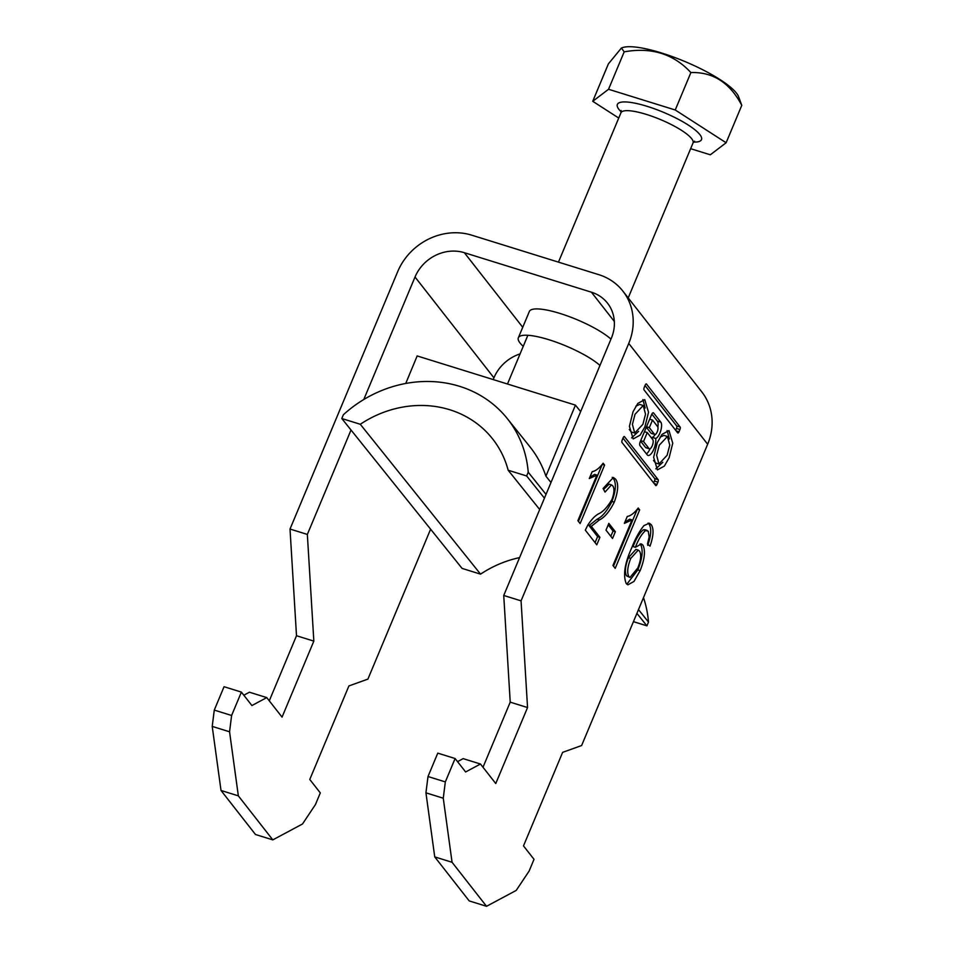 <?xml version="1.0" encoding="UTF-8"?>
<svg xmlns="http://www.w3.org/2000/svg" width="954" height="954" viewBox="0 0 954 954"><rect width="100%" height="100%" fill="white"/><g stroke="black" fill="none" stroke-linecap="round" stroke-linejoin="round"><path stroke-width="1.43" d="M669.112 457.801L672.749 443.205L668.992 430.576L662.028 434.368L657.27 442.668L653.633 457.264L657.389 469.893L664.354 466.101L669.112 457.801M669.398 438.959L667.108 430.54M653.526 460.436L655.481 462.928L658.952 464.002L667.12 455.249L669.756 445.124L667.442 436.467L659.262 445.22L656.638 455.344L658.952 464.002M635.042 414.263L643.211 405.522L645.524 414.167L642.901 424.303L634.72 433.056L632.407 424.399L635.042 414.263M635.889 406.142L639.74 404.436L643.211 405.522M638.584 431.363L631.584 437.898M644.892 426.843L640.134 435.155L633.17 438.935L629.413 426.319L633.051 411.723L637.809 403.423L644.773 399.631L648.529 412.247L644.892 426.843M599.959 365.442A46.889 10.828 -157.3 0 0 553.105 341.091A46.889 10.828 -157.3 0 0 518.344 337.788A46.889 10.828 -157.3 0 0 520.013 342.963A46.889 10.828 -157.3 0 0 523.245 346.326M677.698 432.889A1.991 0.739 107.3 0 0 677.865 432.997A1.991 0.739 107.3 0 0 678.986 431.792L679.94 429.503A1.991 0.739 -72.7 0 0 680.142 427.034L646.466 384.021A1.991 0.739 107.3 0 0 646.311 383.902A1.991 0.739 107.3 0 0 645.19 385.118L644.236 387.396A1.991 0.739 -72.7 0 0 644.022 389.864L677.698 432.889M591.325 526.346L599.911 537.305L596.775 544.794L585.303 530.15L587.724 525.249C591.42 519.489 595.093 515.649 598.73 513.753C603.238 511.69 607.65 506.896 611.979 499.383C614.304 492.956 614.555 488.436 612.742 485.836L611.478 484.87L605.027 492.085L603.095 488.46L613.41 477.477L615.604 479.146C618.741 483.535 618.287 491.215 614.257 502.186C609.487 511.606 604.514 517.533 599.351 519.954L591.325 526.346L589.023 525.618L597.598 536.577L599.911 537.305M639.669 509.877L615.211 568.346L612.957 565.472L632.013 519.918L624.369 523.364L627.255 516.46C630.677 515.899 634.338 513.085 638.214 508.029L639.669 509.877L637.379 509.174M628.746 343.428L707.653 444.242L581.618 745.539L562.633 752.348L523.496 845.888L534.025 859.327L529.136 871.026L516.221 890.416L486.528 906.3L452.065 862.285L443.264 798.212L445.327 781.91L455.106 758.525L465.624 771.965L480.482 764.023L495.758 783.544L527.55 707.546L521.063 600.853L628.746 343.428A58.623 52.732 -38.1 0 0 622.914 291.149A58.623 52.732 -38.1 0 0 598.766 274.657L471.693 235.161A58.623 52.732 141.9 0 0 397.699 271.628L290.016 529.041L307.343 534.431L351.024 430.015M651.236 524.664C653.967 528.802 653.562 535.945 650.032 546.129L647.468 544.007L649.161 536.971L648.267 531.223L645.631 530.507C641.839 533.751 638.417 539.344 635.4 547.298L641.386 543.935L642.877 545.044C645.631 550.625 644.713 559.151 640.122 570.635L634.005 581.427L627.911 584.826L626.218 583.55C622.867 575.202 624.739 563.206 631.834 547.584C635.4 538.414 639.454 531.08 643.974 525.571L649.316 523.209L651.236 524.664L648.935 523.949C651.654 528.075 651.248 535.23 647.718 545.402M612.528 538.473L606.005 530.138L608.831 523.388L615.354 531.724L612.528 538.473M604.597 465.075L580.139 523.543L577.885 520.669L596.942 475.116L589.298 478.562L592.184 471.658C595.606 471.097 599.267 468.283 603.143 463.227L604.597 465.075L602.308 464.371M624.465 436.634L658.141 479.659A1.991 0.739 -72.7 0 1 657.926 482.128L656.972 484.405A1.991 0.739 107.3 0 1 655.851 485.622A1.991 0.739 107.3 0 1 655.696 485.503L622.008 442.477A1.991 0.739 -72.7 0 1 622.223 440.009L623.177 437.731A1.991 0.739 107.3 0 1 624.298 436.527A1.991 0.739 107.3 0 1 624.465 436.634L624.107 436.527M655.672 438.435A8.765 3.244 107.3 0 0 660.609 431.16A8.765 3.244 107.3 0 0 660.836 422.193L653.585 412.939A3.16 1.169 -72.7 0 0 653.347 412.76A3.16 1.169 -72.7 0 0 651.558 414.692L640.277 441.642A3.16 1.169 -72.7 0 0 639.943 445.566L647.217 454.855A10.255 3.804 107.3 0 0 648.028 455.44A10.255 3.804 107.3 0 0 653.573 449.775A10.255 3.804 107.3 0 0 655.672 438.435L652.214 437.361A8.765 3.244 107.3 0 0 655.183 434.487M493.206 379.573L493.933 377.82A39.078 35.155 141.9 0 1 520.085 353.886M231.607 715.488L241.386 692.103L224.059 686.713L214.28 710.098L231.607 715.488L229.556 731.79L238.345 795.863L272.808 839.878L302.501 823.994L315.416 804.604L320.305 792.905L309.776 779.466L348.914 685.926L367.898 679.117L430.612 529.196M707.653 444.242A58.623 52.732 -38.1 0 0 701.834 391.951L622.914 291.149M445.327 781.91L428 776.52L437.779 753.135L455.106 758.525M363.784 399.511L415.026 277.006A39.078 35.155 141.9 0 1 464.359 252.703L591.432 292.198L614.328 321.45M482.998 767.243L510.223 702.156L503.736 595.463L611.419 338.05A39.078 35.155 -38.1 0 0 607.531 303.193A39.078 35.155 -38.1 0 0 591.432 292.198M503.736 595.463L521.063 600.853M486.528 906.3L469.201 900.91L434.738 856.895L425.937 792.822L428 776.52M457.538 761.638L463.155 758.633L480.482 764.023M214.28 710.098L212.217 726.399L221.018 790.472L255.481 834.5L272.808 839.878M307.343 534.431L313.842 641.124L282.05 717.122L266.762 697.601L249.435 692.21L243.83 695.216M290.016 529.041L296.503 635.734L269.278 700.82M266.762 697.601L251.916 705.543L241.386 692.103M610.965 339.123A46.889 10.828 -157.3 0 0 564.112 314.784A46.889 10.828 -157.3 0 0 529.351 311.481L518.344 337.788M296.503 635.734L313.842 641.124M229.556 731.79L212.217 726.399M238.345 795.863L221.018 790.472M527.55 707.546L510.223 702.156M425.937 792.822L443.264 798.212M434.738 856.895L452.065 862.285M647.182 530.412L644.868 529.697L643.318 529.792L645.631 530.507M643.318 529.792C639.526 533.036 636.115 538.628 633.086 546.582L635.4 547.298M640.122 543.84L642.877 545.044M640.575 544.317C643.318 549.898 642.4 558.436 637.821 569.908L640.122 570.635M637.821 569.908L626.826 584.218M648.088 523.078L648.935 523.949M638.238 550.112L635.924 549.385L628.436 557.696C625.192 565.949 624.56 571.995 626.551 575.87L629.998 577.432L637.785 567.988C640.969 560.129 641.517 554.465 639.442 550.995L638.238 550.112L630.749 558.412C627.494 566.664 626.873 572.722 628.865 576.586L629.998 577.432M628.436 557.696L630.749 558.412M626.551 575.87L628.865 576.586M637.308 509.257L613.505 566.175M624.942 521.993L629.712 519.203L632.013 519.918M608.223 524.855L613.04 531.008L615.354 531.724M613.04 531.008L610.822 536.291M597.598 536.577L595.069 542.623M611.478 484.87L609.165 484.155L603.596 489.414M612.229 477.358L615.604 479.146M613.303 478.431C616.427 482.819 615.974 490.499 611.943 501.458L614.257 502.186M611.943 501.458C607.173 510.891 602.212 516.818 597.049 519.238L599.351 519.954M597.049 519.238L589.023 525.618M602.236 464.455L578.434 521.373M589.87 477.191L594.64 474.388L596.942 475.116M642.889 399.595L645.178 408.002M634.72 433.056L631.262 431.971L629.294 429.491M667.442 436.467L663.972 435.394L660.12 437.087M655.803 468.855L662.803 462.308M623.01 438.136L654.671 478.574A1.991 0.739 -72.7 0 1 654.456 481.043L657.926 482.128M653.681 482.927L654.456 481.043M645.023 385.523L676.684 425.961A1.991 0.739 -72.7 0 1 676.469 428.429L675.682 430.314M652.5 420.058L657.652 426.641A4.233 1.574 -72.7 0 1 657.389 431.411A4.233 1.574 -72.7 0 1 654.802 434.487A4.233 1.574 -72.7 0 1 654.468 434.249L649.316 427.666L652.5 420.058L649.674 419.188M646.49 426.784L649.316 427.666M654.802 434.487L651.332 433.414A4.233 1.574 -72.7 0 1 650.998 433.164L646.323 427.189M649.03 448.559A4.985 1.848 107.3 0 0 649.424 448.845A4.985 1.848 107.3 0 0 652.464 445.22A4.985 1.848 107.3 0 0 652.774 439.615L647.265 432.567L643.521 441.511L649.03 448.559L645.56 447.474A4.985 1.848 107.3 0 0 645.953 447.76L649.424 448.845M644.439 431.697L647.265 432.567M640.694 440.641L643.521 441.511M646.454 453.877A10.255 3.804 107.3 0 0 650.079 448.762M652.345 439.067A10.255 3.804 107.3 0 0 652.214 437.361M657.878 427.094A8.765 3.244 107.3 0 0 657.366 421.119L651.844 414.06M640.528 441.046L645.56 447.474M621.4 48.046L622.306 47.7A64.789 14.954 22.7 0 1 680.226 59.613A64.789 14.954 22.7 0 1 736.452 93.122A64.789 14.954 22.7 0 1 738.42 96.271L741.783 105.345C729.893 82.724 712.936 71.8 690.887 72.576C673.584 53.877 651.343 46.961 624.19 51.85L621.4 48.046L608.378 63.882L592.732 101.303L608.545 89.271L675.241 109.996L726.125 142.754L710.313 154.798L690.636 148.681M618.741 118.046L592.732 101.303M624.19 51.85L608.545 89.271M690.887 72.576L675.241 109.996M741.783 105.345L726.125 142.754M519.56 557.625A104.213 93.886 -38.7 0 0 480.566 574.153L462.082 568.405L341.806 418.532L343.38 414.74A117.235 105.62 141.3 0 1 507.158 418.412A117.235 105.62 141.3 0 1 528.218 472.194L526.644 475.974L544.436 498.155M643.485 597.645A117.235 105.62 141.3 0 1 648.493 622.068L638.488 609.606M546.022 494.375L528.218 472.194M507.158 418.412L529.792 446.627A117.235 105.62 141.3 0 1 545.915 476.177L550.995 482.497M636.902 613.374L646.919 625.848L633.444 621.662M526.644 475.974L508.16 470.227A104.213 93.886 -38.7 0 0 492.121 438.291A104.213 93.886 -38.7 0 0 360.29 424.28L341.806 418.532M539.69 509.519L508.16 470.227M480.566 574.153L360.29 424.28M648.493 622.068L646.919 625.848M405.736 383.46L417.172 355.937L575.441 405.128L545.915 476.177M575.441 405.128L580.64 411.615M415.026 277.006L493.933 377.82M464.359 252.703L522.732 327.282M654.671 478.574L658.141 479.659M654.146 483.523L656.972 484.405M676.684 425.961L680.142 427.034M676.469 428.429L679.94 429.503M676.147 430.91L678.986 431.792M650.998 433.164L654.468 434.249M657.366 421.119L660.836 422.193M694.584 141.18L693.033 142.957A39.078 9.015 -157.3 0 0 691.638 138.652A39.078 9.015 -157.3 0 0 653.395 116.782A39.078 9.015 -157.3 0 0 620.935 112.799L621.114 110.449M621.197 111.868A45.589 10.518 22.7 0 1 618.991 109.46A45.589 10.518 22.7 0 1 647.158 106.347A45.589 10.518 22.7 0 1 699.866 134.597A45.589 10.518 22.7 0 1 693.51 142.11M507.48 384.009L527.86 335.283M558.46 262.135L620.935 112.799M628.209 297.91L693.033 142.957"/></g></svg>
